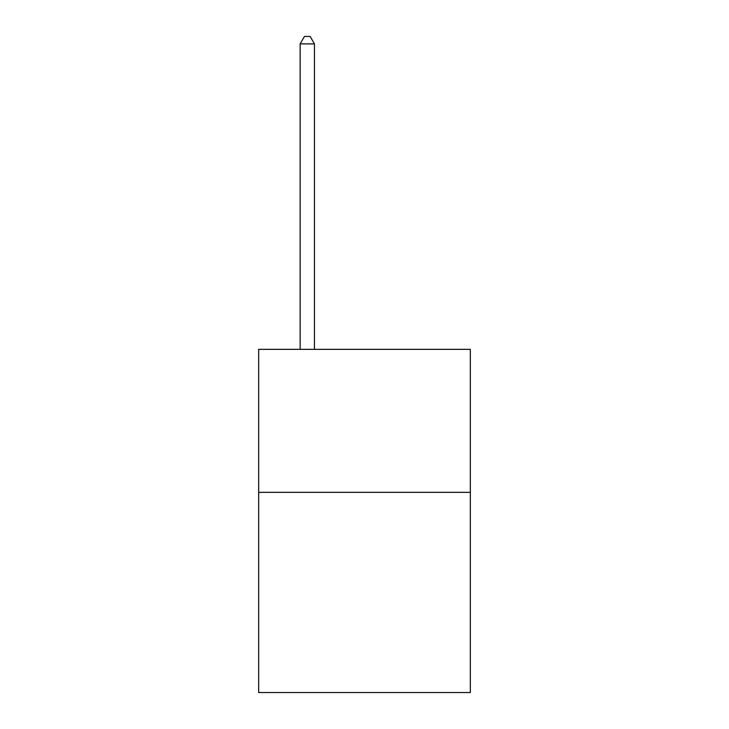 <?xml version="1.0" encoding="UTF-8"?>
<svg xmlns="http://www.w3.org/2000/svg" width="729" height="729" viewBox="0 0 729 729"><rect width="100%" height="100%" fill="white"/><g stroke="black" fill="none" stroke-linecap="round" stroke-linejoin="round"><path stroke-width="1.09" d="M470.323 492.348L470.323 692.55L258.677 692.55L258.677 349.346L470.323 349.346L470.323 492.348L258.677 492.348M314.445 349.346L314.445 43.886L300.148 43.886L300.148 349.346M300.148 43.886L304.44 36.45L310.162 36.45L314.445 43.886"/></g></svg>

